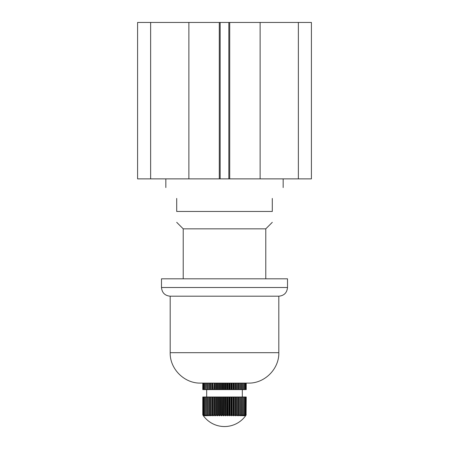 <?xml version="1.0" encoding="UTF-8"?>
<svg xmlns="http://www.w3.org/2000/svg" width="449" height="449" viewBox="0 0 449 449"><rect width="100%" height="100%" fill="white"/><g stroke="black" fill="none" stroke-linecap="round" stroke-linejoin="round"><path stroke-width="0.67" d="M219.286 22.45L228.844 22.45L228.844 178.876L219.286 178.876L219.286 22.45L150.634 22.45L150.634 178.876L137.596 178.876L137.596 22.45L150.634 22.45M220.156 22.45L220.156 178.876M298.366 22.45L260.128 22.45L260.128 178.876L298.366 178.876L298.366 22.45L311.404 22.45L311.404 178.876L298.366 178.876M228.844 22.45L229.714 22.45L229.714 178.876L260.128 178.876M229.714 178.876L228.844 178.876M150.634 178.876L219.286 178.876M260.128 22.45L229.714 22.45M188.872 178.876L188.872 22.45M170.188 352.684C169.767 368.932 184.348 383.519 200.602 383.098L248.398 383.098C264.652 383.519 279.233 368.938 278.812 352.684L170.188 352.684L170.188 296.194L278.812 296.194C284.094 295.678 286.99 292.782 287.506 287.506L287.506 278.812L161.494 278.812L161.494 287.506L287.506 287.506M225.982 383.098L225.982 389.614L226.801 389.614L226.801 383.098M225.976 415.768L225.516 415.768L225.516 397L225.982 397L225.976 415.768A19.924 16.669 -90 0 0 226.801 414.893L226.801 397L226.857 414.893A19.924 13.958 90 0 0 227.548 415.768L227.548 397L226.857 397M223.939 383.098L223.939 389.614L223.473 389.614L223.473 383.098L222.665 383.098L222.665 389.614L223.473 389.614M223.473 397L223.939 397L223.939 415.768L223.473 415.768L223.473 397L222.665 397L222.665 414.893A19.924 16.433 90 0 0 223.473 415.768M221.907 383.098L221.907 389.614L221.441 389.614L221.441 383.098M221.441 397L221.907 397L221.907 415.768L221.441 415.768L221.441 397L220.582 397L220.582 414.893A19.924 17.444 90 0 0 221.441 415.768M219.892 389.614L220.526 389.614L220.526 383.098L219.892 383.098L219.892 389.614L219.443 389.614L219.443 383.098L219.808 383.098M219.443 397L219.892 397L219.892 415.768L219.443 415.768L219.443 397L218.54 397L218.54 414.893A19.924 18.291 90 0 0 219.443 415.768M217.928 389.614L218.483 389.614L218.483 383.098L217.928 383.098L217.928 389.614L217.484 389.614L217.484 383.098M217.484 397L217.928 397L217.928 415.768L217.484 415.768L217.484 397L216.553 397L216.553 414.893A19.924 18.965 90 0 0 217.484 415.768M216.02 383.098L216.02 389.614L215.599 389.614L215.599 383.098M215.599 397L216.02 397L216.02 415.768L215.599 415.768L215.599 397L214.639 397L214.639 414.893A19.924 19.464 90 0 0 215.599 415.768M214.195 383.098L214.195 389.614L213.791 389.614L214.044 383.098M213.791 397L214.195 397L214.195 415.768L213.791 415.768L213.791 397L212.815 397L212.815 414.893A19.924 19.784 90 0 0 213.791 415.768M212.304 383.098L212.461 389.614L212.085 389.614L212.085 383.098M212.085 397L212.461 397L212.461 415.768L212.085 415.768L212.085 397L211.103 397L211.103 414.893A19.924 19.919 90 0 0 212.085 415.768M210.671 383.098L210.845 389.614L210.491 389.614L210.491 383.098M210.491 397L210.845 397L210.845 415.768L210.491 415.768L210.491 397L209.515 397L209.515 414.893A19.924 19.868 -90 0 0 210.491 415.768M209.352 383.098L209.352 389.614L209.032 389.614L209.032 383.098M209.032 397L209.352 397L209.352 415.768L209.032 415.768L209.032 397L208.067 397L208.067 414.893A19.924 19.627 -90 0 0 209.032 415.768M208.005 383.098L208.005 389.614L207.719 389.614L207.719 383.098L206.77 383.098L206.77 389.614L207.719 389.614M207.719 397L208.005 397L208.005 415.768L207.719 415.768L207.719 397L206.77 397L206.77 414.893A19.924 19.206 -90 0 0 207.719 415.768M206.736 383.098L206.736 389.614L206.557 383.098M206.63 415.825L206.557 397L205.642 397L205.642 414.893A19.924 18.605 -90 0 0 206.557 415.768M205.642 383.098L205.642 389.614L205.614 383.098M205.603 415.802L205.569 397L204.688 397L204.688 414.893A19.924 17.831 -90 0 0 205.569 415.768M205.777 415.768A19.924 3.345 -90 0 1 205.614 414.893L205.642 397M204.25 415.768L204.25 415.768A19.924 7.055 -90 0 1 203.902 414.893L203.919 414.893A19.924 16.894 -90 0 0 204.75 415.768L204.75 415.202M245.592 415.723L245.592 415.768A19.924 12.841 90 0 0 246.226 414.893L246.226 414.893A19.924 12.426 90 0 1 246.013 415.202A26.07 26.07 0 0 1 203.346 415.712A19.924 12.089 -90 0 1 202.785 414.893L202.791 397L202.791 414.893A19.924 13.167 -90 0 0 203.436 415.768L203.436 415.707M245.39 415.634L245.39 415.768A19.924 14.25 90 0 0 246.091 414.893L246.097 414.893A19.924 10.866 90 0 1 245.564 415.768M244.991 415.499L244.991 415.768A19.924 15.53 90 0 0 245.76 414.893L245.771 414.893A19.924 9.204 90 0 1 245.317 415.768M244.402 415.274L244.402 415.768A19.924 16.658 90 0 0 245.227 414.893L245.244 414.893A19.924 7.459 90 0 1 244.873 415.768M240.277 415.768L239.962 415.768L239.962 397L240.277 397L240.277 415.768A19.924 19.548 90 0 0 241.236 414.893L241.556 397L241.556 415.768A19.924 19.088 90 0 0 242.494 414.893L242.679 397L242.679 415.768A19.924 18.448 90 0 0 243.588 414.893L243.633 397L243.633 415.768A19.924 17.634 90 0 0 244.497 414.893L244.52 414.893A19.924 5.641 90 0 1 244.245 415.768M243.616 414.893A19.924 3.766 90 0 1 243.431 415.768M242.527 414.893A19.924 1.863 90 0 1 242.471 415.465A19.924 1.863 90 0 1 242.438 415.768M212.461 389.614L212.815 389.614L212.815 383.098M212.764 389.614L212.764 383.098M212.461 415.768A19.924 6.163 -90 0 0 212.764 414.893L212.815 414.893M212.764 414.893L212.815 397M246.226 397L246.097 414.893M246.226 389.614L246.226 383.098M246.091 414.893L246.097 397M242.679 383.098L242.679 389.614L243.616 389.614L243.616 383.098L243.633 389.614L246.091 389.614L246.097 383.098M246.091 397L245.771 397L245.76 414.893L245.771 397L243.633 397M245.76 383.098L245.76 389.614L245.771 383.098L245.244 383.098L245.244 389.614L245.227 383.098M245.244 414.893L245.244 397L245.227 414.893M244.52 414.893L244.52 397L244.497 414.893M244.497 383.098L244.497 389.614L244.52 383.098L243.633 383.098M243.588 414.893L243.616 397M243.588 389.614L243.616 383.098M242.494 414.893L242.527 397M242.494 389.614L242.494 383.098L241.556 383.098L241.556 389.614L242.527 389.614L242.527 383.098M241.236 414.893L241.276 397L241.556 415.768M241.556 389.614L241.276 383.098L241.236 389.614L241.236 383.098M239.822 414.893L239.861 397L238.846 397L238.846 415.768A19.924 19.829 90 0 0 239.822 414.893L239.822 397M238.846 383.098L238.846 389.614L239.861 389.614L239.861 383.098L239.962 389.614L241.236 389.614M239.822 389.614L239.822 383.098M238.262 414.893L238.307 397L237.285 397L237.285 415.768A19.924 19.924 90 0 0 238.262 414.893L238.262 397M237.285 389.614L236.909 389.614L236.909 383.098L237.285 383.098L237.285 389.614L238.307 389.614L238.498 383.098L238.498 389.614L238.846 389.614M238.262 389.614L238.262 383.098L237.285 383.098M236.578 414.893L236.623 397L235.602 397L235.602 415.768A19.924 19.829 -90 0 0 236.578 414.893L236.578 397M236.623 389.614L236.623 383.098L236.578 389.614L236.909 389.614M234.776 414.893L234.827 397L233.817 397L233.817 415.768A19.924 19.554 -90 0 0 234.776 414.893L234.776 397M233.817 383.098L233.817 389.614L234.827 389.614L234.827 383.098M234.776 389.614L234.776 383.098M232.885 414.893L232.936 397L231.942 397L231.942 415.768A19.924 19.094 -90 0 0 232.885 414.893L232.885 397M231.942 389.614L231.504 389.614L231.504 383.098L231.942 383.098L231.942 389.614L232.936 389.614L232.936 383.098L233.396 383.098L233.396 389.614L233.817 389.614M232.885 389.614L232.885 383.098L231.942 383.098M230.909 414.893L230.966 397L230 397L230 415.768A19.924 18.454 -90 0 0 230.909 414.893L230.909 397M230 389.614L229.551 389.614L229.551 383.098L230 383.098L230 389.614L230.966 389.614L230.966 383.098M230.909 389.614L230.909 383.098L230 383.098M228.878 414.893L228.934 397L228.008 397L228.008 415.768A19.924 17.646 -90 0 0 228.878 414.893L228.878 397M228.008 389.614L227.548 389.614L227.548 383.098L228.008 383.098L228.008 389.614L228.934 389.614L228.934 383.098M228.878 389.614L228.878 383.098M226.801 389.614L226.857 383.098M223.939 415.768A19.924 15.541 -90 0 0 224.708 414.893L224.764 397L223.939 397M224.708 414.893L224.708 397M223.939 389.614L224.764 389.614L224.764 383.098M224.708 389.614L224.708 383.098M221.907 415.768A19.924 14.261 -90 0 0 222.609 414.893L222.665 397M221.907 389.614L222.609 389.614L222.609 383.098M219.892 415.768A19.924 12.853 -90 0 0 220.526 414.893L220.582 397M220.526 389.614L220.526 383.098M217.928 415.768A19.924 11.326 -90 0 0 218.483 414.893L218.54 397M218.483 389.614L218.483 383.098M216.02 415.768A19.924 9.693 -90 0 0 216.497 414.893L216.553 397M216.553 389.614L216.553 383.098L216.497 389.614L217.484 389.614M214.195 415.768A19.924 7.964 -90 0 0 214.588 414.893L214.639 397M214.195 389.614L214.639 389.614L214.639 383.098M214.588 389.614L214.588 383.098M210.845 415.768A19.924 4.31 -90 0 0 211.058 414.893L211.103 397M211.103 389.614L211.103 383.098L211.058 389.614L212.085 389.614M209.352 415.768A19.924 2.408 -90 0 0 209.47 414.893L209.515 397M209.352 389.614L209.515 383.098M209.47 389.614L209.47 383.098M208.005 415.768A19.924 0.488 -90 0 0 208.027 414.893L208.067 397M208.005 389.614L208.067 383.098M208.027 389.614L208.027 383.098M206.809 415.768A19.924 1.437 -90 0 1 206.736 414.893L206.736 397M204.924 415.768A19.924 5.225 -90 0 1 204.665 414.893L204.688 397M202.785 389.614L202.785 383.098L202.791 389.614L204.688 389.614L204.688 383.098L205.569 383.098L205.603 389.614M204.665 389.614L204.665 383.098M203.919 414.893L203.919 397L202.965 397L202.965 414.893A19.924 14.548 -90 0 0 203.683 415.768L203.683 415.606M203.902 414.893L203.902 397M203.919 389.614L203.919 383.098M203.902 389.614L203.902 383.098L203.346 383.098L203.346 389.614L203.33 383.098M203.767 415.768L203.767 415.768A19.924 8.823 -90 0 1 203.33 414.893L203.346 397L203.346 414.893A19.924 15.794 -90 0 0 204.121 415.768L204.121 415.46M203.476 415.768L203.476 415.768A19.924 10.507 -90 0 1 202.959 414.893L202.965 397M202.965 389.614L202.965 383.098L202.959 389.614M241.276 414.893L241.276 415.768M239.861 414.893A19.924 1.981 90 0 0 239.962 415.768M238.846 415.768L238.498 415.768L238.307 397M238.307 414.893A19.924 3.889 90 0 0 238.498 415.768M237.285 415.768L236.909 415.768L236.909 397L236.623 397M236.623 414.893A19.924 5.753 90 0 0 236.909 415.768M235.602 415.768L235.203 415.768L235.203 397L234.827 397M234.827 414.893A19.924 7.571 90 0 0 235.203 415.768M233.817 415.768L233.396 415.768L233.396 397L232.936 397M232.936 414.893A19.924 9.311 90 0 0 233.396 415.768M231.942 415.768L231.504 415.768L231.504 397L230.966 397M230.966 414.893A19.924 10.967 90 0 0 231.504 415.768M230 415.768L229.551 415.768L229.551 397L228.934 397M228.934 414.893A19.924 12.521 90 0 0 229.551 415.768M228.008 415.768L227.548 415.768M224.764 414.893A19.924 15.266 90 0 0 225.516 415.768M204.665 397L203.919 397M212.764 397L212.461 397M214.588 397L214.195 397M216.497 397L216.02 397M218.483 397L217.928 397M220.526 397L219.892 397M222.609 397L221.907 397M225.516 397L224.764 397M226.801 397L225.982 397M227.548 397L228.008 397M229.551 397L230 397M231.504 397L231.942 397M233.396 397L233.817 397M235.203 397L235.602 397M236.909 397L237.285 397M238.498 397L238.846 397M241.236 397L240.277 397M242.494 397L241.556 397M243.588 397L242.679 397M235.602 383.098L235.602 389.614L236.578 389.614M235.602 389.614L235.203 389.614L235.203 383.098M234.827 389.614L235.203 389.614M232.936 389.614L233.396 389.614M230.966 389.614L231.504 389.614M228.934 389.614L229.551 389.614M226.857 389.614L227.548 389.614M225.976 389.614L225.516 389.614L225.516 383.098M224.764 389.614L225.516 389.614M220.582 389.614L221.441 389.614M218.54 389.614L219.443 389.614M216.02 389.614L216.497 389.614M214.639 389.614L215.599 389.614M212.815 389.614L213.791 389.614M209.515 389.614L210.491 389.614M208.067 389.614L209.032 389.614M205.642 389.614L206.557 389.614M204.688 389.614L205.569 389.614M176.704 198.43C162.426 184.152 162.426 184.152 176.704 198.43L176.704 211.462C176.704 225.499 176.704 225.499 176.704 211.462C176.704 225.499 176.704 225.499 176.704 211.462L272.296 211.462C272.296 225.499 272.296 225.499 272.296 211.462C272.296 225.499 272.296 225.499 272.296 211.462L272.296 198.43C286.574 184.152 286.574 184.152 272.296 198.43M183.22 278.812L183.22 228.844L265.78 228.844L272.296 222.328M240.277 383.098L240.277 389.614M278.812 352.684L278.812 296.194M161.494 287.506C162.01 292.782 164.906 295.678 170.188 296.194M242.314 397L242.314 389.614M206.686 397L206.686 389.614M283.162 187.564L283.162 178.876M265.78 278.812L265.78 228.844M183.22 228.844L176.704 222.328M165.838 187.564L165.838 178.876"/></g></svg>

